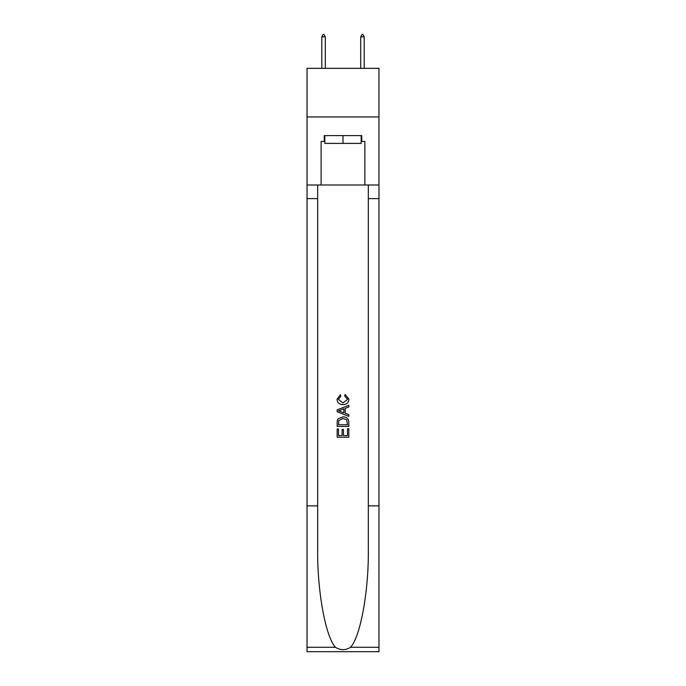 <?xml version="1.0" encoding="UTF-8"?>
<svg xmlns="http://www.w3.org/2000/svg" width="686" height="686" viewBox="0 0 686 686"><rect width="100%" height="100%" fill="white"/><g stroke="black" fill="none" stroke-linecap="round" stroke-linejoin="round"><path stroke-width="1.03" d="M378.972 116.946L378.972 68.334L307.028 68.334L307.028 116.946L378.972 116.946L378.972 185.006L364.875 185.006L364.875 141.445L361.762 141.445L361.762 135.614L324.238 135.614L324.238 141.445L324.821 141.445M361.179 135.614L361.179 143.391L324.821 143.391L324.821 135.614M343 135.614L343 143.391M347.485 428.699L347.485 435.576L343.446 435.576L347.485 435.576L347.485 428.699L348.831 428.699L348.831 437.222L337.16 437.222L337.16 428.999L337.16 437.222M342.1 429.445L342.1 435.576L338.507 435.576L342.1 435.576L342.1 429.445L343.446 429.445L343.446 435.576M338.164 418.709L337.332 420.407L338.164 418.709L342.931 416.882C346.662 416.865 348.625 418.666 348.831 422.276L348.831 426.452L337.16 426.452L337.16 422.465L337.16 426.452M345.092 394.441L344.706 396.088L345.092 394.441L348.977 399.209C348.66 402.793 346.636 404.594 342.906 404.62L342.906 404.62C339.321 404.543 337.358 402.751 337.015 399.243L340.402 394.742L340.753 396.388L338.361 399.321L342.906 402.974L347.63 399.363L344.706 396.088M350.52 647.267L378.972 647.267L378.972 651.7L307.028 651.7L307.028 505.856L317.669 505.856L317.669 549.22C317.155 590.663 325.558 636.96 335.48 647.267C340.488 650.465 345.504 650.465 350.52 647.267C360.442 636.96 368.845 590.663 368.331 549.22L368.331 185.006M337.16 409.894L337.16 411.754L348.831 416.385L337.16 411.754L337.16 409.894L348.831 405.263L337.16 409.894M368.331 505.856L378.972 505.856L378.972 185.006M307.028 505.856L307.028 116.946M317.669 185.006L317.669 505.856M378.972 647.267L378.972 505.856M307.028 185.006L321.125 185.006L321.125 141.445L324.238 141.445M321.125 185.006L364.875 185.006M361.179 141.445L361.762 141.445M348.831 405.263L348.831 407.012L345.238 408.333L345.238 413.306L348.831 414.636L348.831 416.385M340.659 411.617L343.892 412.818L343.892 408.83L338.507 410.82L340.659 411.617M343.892 408.83L343.892 412.818M337.16 422.465L337.332 420.407M346.662 419.652L347.485 424.805L346.662 419.652L342.906 418.529L338.747 420.518L338.507 424.805L347.485 424.805L338.507 424.805M337.16 428.999L338.507 428.999L338.507 435.576M325.301 36.83L323.843 34.3L323.26 34.3L321.803 36.83L325.301 36.83L325.301 68.334M321.803 36.83L321.803 68.334M362.157 34.3L362.74 34.3L364.197 36.83L360.699 36.83L362.157 34.3M364.197 68.334L364.197 36.83M360.699 68.334L360.699 36.83M368.331 198.614L378.972 198.614M317.669 198.614L307.028 198.614M307.028 647.267L335.48 647.267"/></g></svg>
